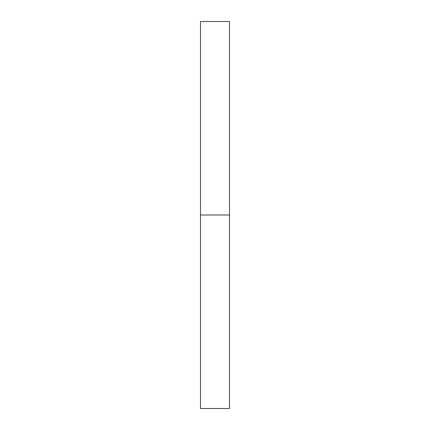 <?xml version="1.0" encoding="UTF-8"?>
<svg xmlns="http://www.w3.org/2000/svg" width="430" height="430" viewBox="0 0 430 430"><rect width="100%" height="100%" fill="white"/><g stroke="black" fill="none" stroke-linecap="round" stroke-linejoin="round"><path stroke-width="0.32" stroke-dasharray="2.15 1.61" d="M215 215L229.512 215L215 215M200.487 408.5L229.512 408.5M229.512 21.5L200.487 21.5"/><path stroke-width="0.64" d="M229.512 215L200.487 215L229.512 215L229.512 21.5L200.487 21.5L200.487 408.5L229.512 408.5L229.512 215"/></g></svg>
